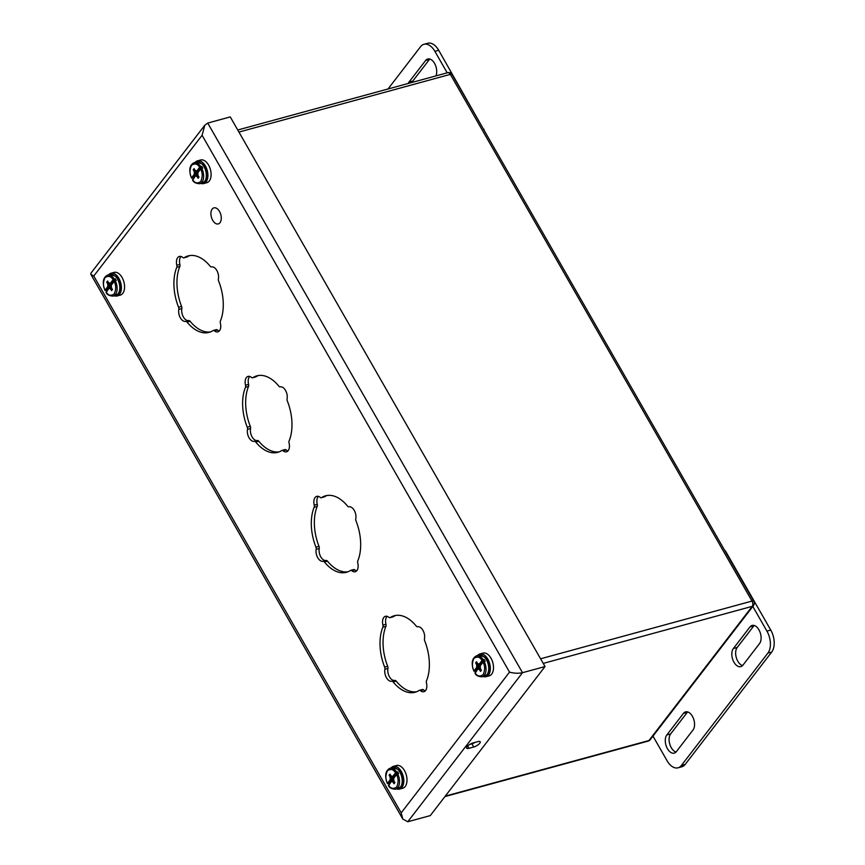 <?xml version="1.0" encoding="UTF-8"?>
<svg xmlns="http://www.w3.org/2000/svg" width="865" height="865" viewBox="0 0 865 865"><rect width="100%" height="100%" fill="white"/><g stroke="black" fill="none" stroke-linecap="round" stroke-linejoin="round"><path stroke-width="1.3" d="M212.693 220.315A8.326 4.866 74.7 0 1 213.904 207.86A8.326 4.866 74.7 0 1 220.802 214.607A8.326 4.866 74.7 0 1 218.294 223.916A8.326 4.866 74.7 0 1 212.693 220.315M750.02 626.898L733.379 648.512A10.164 5.947 -105.3 0 0 733.087 660.406A10.164 5.947 -105.3 0 0 740.829 666.645A10.164 5.947 -105.3 0 0 742.916 665.174L759.557 643.56A10.164 5.947 -105.3 0 0 759.838 631.666A10.164 5.947 -105.3 0 0 752.107 625.427A10.164 5.947 -105.3 0 0 750.02 626.898L753.837 625.86L737.196 647.474A10.164 5.947 -105.3 0 0 736.342 657.746A10.164 5.947 -105.3 0 0 742.581 665.574M693.006 730.017A10.164 5.947 -105.3 0 0 693.298 718.123A10.164 5.947 -105.3 0 0 685.556 711.884A10.164 5.947 -105.3 0 0 683.469 713.355L666.829 734.969A10.164 5.947 -105.3 0 0 666.547 746.863A10.164 5.947 -105.3 0 0 674.278 753.112A10.164 5.947 -105.3 0 0 676.365 751.631L693.006 730.017M752.799 606.441L766.92 631.082A16.262 9.515 74.7 0 1 767.904 653.064L681.382 765.46A16.262 9.515 74.7 0 1 678.03 767.817A16.262 9.515 74.7 0 1 667.099 760.778L652.978 736.126M687.621 711.917A10.164 5.947 -105.3 0 0 687.286 712.317L670.645 733.931A10.164 5.947 -105.3 0 0 669.791 744.203A10.164 5.947 -105.3 0 0 676.03 752.031M724.794 550.562A1.298 0.757 74.7 0 1 725.551 551.146L770.737 630.044L766.92 631.082M678.03 767.817L681.847 766.768A16.262 9.515 -105.3 0 0 685.199 764.411L771.721 652.015A16.262 9.515 -105.3 0 0 770.737 630.044M435.884 75.915A10.164 5.947 -105.3 0 0 435.052 64.345A10.164 5.947 -105.3 0 0 427.71 59.004A10.164 5.947 -105.3 0 0 425.623 60.474L408.983 82.089A10.164 5.947 -105.3 0 0 408.193 83.473M388.028 88.976L420.606 46.656A16.262 9.515 74.7 0 1 423.958 44.288A16.262 9.515 74.7 0 1 434.89 51.338L447.194 72.822M429.775 59.036A10.164 5.947 -105.3 0 0 429.44 59.436L412.8 81.05A10.164 5.947 -105.3 0 0 412.01 82.424M483.524 129.296L438.706 50.289A16.262 9.515 -105.3 0 0 427.775 43.25L423.958 44.288M483.892 129.188A1.298 0.757 74.7 0 1 484.162 130.41M396.786 788.902A11.775 6.888 -105.3 0 0 399.587 789.085A11.775 6.888 -105.3 0 0 403.122 775.916A11.775 6.888 -105.3 0 0 393.38 766.368A11.775 6.888 -105.3 0 0 391.056 767.947M399.587 789.085L402.766 788.22A11.775 6.888 -105.3 0 0 406.312 775.04A11.775 6.888 -105.3 0 0 396.559 765.503L393.38 766.368M388.753 783.355L387.477 783.29L390.245 779.689L392.31 778.738L388.753 783.355A10.867 6.358 74.7 0 0 389.174 784.155M397.608 771.861L394.051 776.489L392.753 776.446L395.521 772.845L397.608 771.861A10.867 6.358 74.7 0 1 398.614 773.624L396.527 774.607L393.759 778.208L393.878 780.879L394.883 782.641L394.007 783.787L393.002 782.025L394.094 781.268M392.97 780.663L391.261 781.452L388.85 785.366M387.844 783.604L387.477 783.29C385.422 779.625 385.39 775.483 387.369 770.845C390.699 768.574 393.413 769.245 395.521 772.845M391.261 781.452L393.002 782.025M392.753 776.446L391.012 775.873L389.996 774.11L389.12 775.256L390.126 777.019L390.245 779.689M392.31 778.738L391.553 780.014L392.148 781.052M395.348 776.143L395.002 775.537L394.051 776.489M392.267 779.095L393.694 778.662M394.083 777.786L390.429 778.435M394.764 776.9L390.126 777.019M391.553 780.014L393.618 779.214M390.753 775.429L389.12 775.256M393.078 780.522L393.726 780.165M392.115 781.376L393.791 780.446M395.002 776.586L391.899 776.521M395.067 776.5L394.289 776.467M114.364 295.787A11.775 6.888 -105.3 0 0 117.164 295.96A11.775 6.888 -105.3 0 0 120.711 282.79A11.775 6.888 -105.3 0 0 110.969 273.243A11.775 6.888 -105.3 0 0 108.644 274.821M117.164 295.96L120.354 295.095A11.775 6.888 -105.3 0 0 123.89 281.925A11.775 6.888 -105.3 0 0 114.148 272.378L110.969 273.243M106.341 290.24L105.065 290.175L107.833 286.575L109.898 285.612L106.341 290.24A10.867 6.358 74.7 0 0 106.763 291.029M115.186 278.735L111.628 283.363L110.342 283.32L113.11 279.719L115.186 278.735A10.867 6.358 74.7 0 1 116.202 280.498L114.115 281.482L111.347 285.082L111.466 287.764L112.472 289.515L111.596 290.662L110.59 288.899L111.682 288.142M110.547 287.537L108.839 288.326L106.438 292.24M105.422 290.489L105.065 290.175C103.011 286.51 102.967 282.358 104.946 277.719C108.287 275.459 111.001 276.119 113.11 279.719M108.839 288.326L110.59 288.899M110.342 283.32L108.59 282.747L107.584 280.995L106.709 282.131L107.714 283.893L107.833 286.575M109.898 285.612L109.141 286.899L109.725 287.926M112.926 283.017L112.591 282.412L111.628 283.363M109.855 285.969L111.282 285.536M111.672 284.661L108.006 285.309M112.353 283.774L107.714 283.893M109.141 286.899L111.207 286.099M108.341 282.304L106.709 282.131M110.666 287.396L111.315 287.05M109.704 288.261L111.38 287.321M112.591 283.461L109.487 283.396M112.655 283.374L111.877 283.342M200.885 183.391A11.775 6.888 -105.3 0 0 203.686 183.564A11.775 6.888 -105.3 0 0 207.222 170.394A11.775 6.888 -105.3 0 0 197.48 160.847A11.775 6.888 -105.3 0 0 195.155 162.425M203.686 183.564L206.865 182.699A11.775 6.888 -105.3 0 0 210.411 169.529A11.775 6.888 -105.3 0 0 200.658 159.982L197.48 160.847M192.852 177.844L191.576 177.779L194.344 174.179L196.409 173.216L192.852 177.844A10.867 6.358 74.7 0 0 193.273 178.633M201.707 166.35L198.15 170.967L196.852 170.924L199.62 167.323L201.707 166.35A10.867 6.358 74.7 0 1 202.713 168.102L200.626 169.086L197.858 172.686L197.977 175.368L198.982 177.12L198.107 178.266L197.101 176.503L198.193 175.746M197.069 175.152L195.36 175.93L192.949 179.844M191.944 178.093L191.576 177.779C189.522 174.114 189.489 169.962 191.468 165.323C194.798 163.063 197.512 163.723 199.62 167.323M195.36 175.93L197.101 176.503M196.852 170.924L195.112 170.351L194.095 168.599L193.219 169.735L194.225 171.497L194.344 174.179M196.409 173.216L195.652 174.503L196.247 175.53M199.447 170.621L199.101 170.027L198.15 170.967M196.366 173.573L197.793 173.141M198.182 172.265L194.528 172.913M198.863 171.378L194.225 171.497M195.652 174.503L197.717 173.703M194.852 169.908L193.219 169.735M197.177 175L197.826 174.654M196.214 175.865L197.89 174.925M199.101 171.065L195.998 171M199.166 170.989L198.388 170.946M483.297 676.506A11.775 6.888 -105.3 0 0 486.098 676.69A11.775 6.888 -105.3 0 0 489.644 663.52A11.775 6.888 -105.3 0 0 479.891 653.972A11.775 6.888 -105.3 0 0 477.577 655.551M486.098 676.69L489.276 675.824A11.775 6.888 -105.3 0 0 492.823 662.644A11.775 6.888 -105.3 0 0 483.081 653.107L479.891 653.972M475.274 670.959L473.988 670.894L476.766 667.304L478.821 666.342L475.274 670.959A10.867 6.358 74.7 0 0 475.685 671.759M484.119 659.465L480.562 664.093L479.264 664.05L482.032 660.449L484.119 659.465A10.867 6.358 74.7 0 1 485.124 661.228L483.048 662.212L480.27 665.812L480.389 668.483L481.394 670.245L480.518 671.391L479.513 669.629L480.616 668.872M479.48 668.267L477.772 669.056L475.361 672.97M474.355 671.208L473.988 670.894C471.933 667.229 471.901 663.087 473.879 658.449C477.21 656.178 479.934 656.849 482.032 660.449M477.772 669.056L479.513 669.629M479.264 664.05L477.523 663.477L476.518 661.714L475.631 662.86L476.647 664.623L476.766 667.304M478.821 666.342L478.064 667.618L478.659 668.656M481.859 663.747L481.513 663.141L480.562 664.093M478.778 666.699L480.205 666.266M480.594 665.39L476.939 666.039M481.275 664.504L476.647 664.623M478.064 667.618L480.129 666.818M477.264 663.033L475.631 662.86M479.588 668.126L480.248 667.769M478.626 668.98L480.302 668.05M481.524 664.19L478.41 664.125M481.578 664.104L480.799 664.071M545.026 666.547L230.252 116.916L207.73 123.068L204.8 125.23L202.086 135.286L93.755 276.032L401.198 812.862L402.798 819.047L407.772 821.75L430.294 815.598L545.026 666.547L522.503 672.7L407.772 821.75M477.869 741.619L473.101 742.916A5.071 1.665 150.2 0 0 468.365 745.414A5.071 1.665 150.2 0 0 466.624 748.139A5.071 1.665 150.2 0 0 468.949 748.312L473.728 747.014A5.071 1.665 150.2 0 0 478.464 744.516A5.071 1.665 150.2 0 0 480.194 741.792A5.071 1.665 150.2 0 0 477.869 741.619M176.838 265.263A2.606 1.525 74.7 0 1 176.774 267.328A39.649 23.193 -105.3 0 0 178.558 307.259A2.606 1.525 74.7 0 1 178.806 309.421A8.131 4.758 -105.3 0 0 180.363 317.844A8.131 4.758 -105.3 0 0 185.661 321.402A2.606 1.525 74.7 0 1 187.056 322.094A39.649 23.193 -105.3 0 0 209.038 332.398A39.649 23.193 -105.3 0 0 213.017 330.603A2.606 1.525 74.7 0 1 213.277 330.484A2.606 1.525 74.7 0 1 214.379 330.808A8.131 4.758 -105.3 0 0 217.839 331.846A8.131 4.758 -105.3 0 0 220.359 323.045A2.606 1.525 74.7 0 1 220.424 320.969A39.649 23.193 -105.3 0 0 218.64 281.049A2.606 1.525 74.7 0 1 218.391 278.876A8.131 4.758 -105.3 0 0 216.834 270.464A8.131 4.758 -105.3 0 0 211.536 266.896A2.606 1.525 74.7 0 1 210.152 266.215A39.649 23.193 -105.3 0 0 188.159 255.91A39.649 23.193 -105.3 0 0 184.191 257.705A2.606 1.525 74.7 0 1 183.921 257.824A2.606 1.525 74.7 0 1 182.818 257.489A8.131 4.758 -105.3 0 0 179.358 256.451A8.131 4.758 -105.3 0 0 176.838 265.263L179.888 264.43A8.131 4.758 74.7 0 1 181.001 256.483M382.925 625.103A2.606 1.525 74.7 0 1 382.86 627.179A39.649 23.193 -105.3 0 0 384.644 667.099A2.606 1.525 74.7 0 1 384.893 669.272A8.131 4.758 -105.3 0 0 386.45 677.684A8.131 4.758 -105.3 0 0 391.748 681.252A2.606 1.525 74.7 0 1 393.143 681.944A39.649 23.193 -105.3 0 0 415.124 692.249A39.649 23.193 -105.3 0 0 419.103 690.443A2.606 1.525 74.7 0 1 419.363 690.324A2.606 1.525 74.7 0 1 420.466 690.659A8.131 4.758 -105.3 0 0 423.926 691.697A8.131 4.758 -105.3 0 0 426.445 682.885A2.606 1.525 74.7 0 1 426.51 680.82A39.649 23.193 -105.3 0 0 424.726 640.9A2.606 1.525 74.7 0 1 424.477 638.727A8.131 4.758 -105.3 0 0 422.92 630.304A8.131 4.758 -105.3 0 0 417.622 626.747A2.606 1.525 74.7 0 1 416.227 626.055A39.649 23.193 -105.3 0 0 394.245 615.75A39.649 23.193 -105.3 0 0 390.277 617.556A2.606 1.525 74.7 0 1 390.007 617.664A2.606 1.525 74.7 0 1 388.904 617.34A8.131 4.758 -105.3 0 0 385.444 616.302A8.131 4.758 -105.3 0 0 382.925 625.103L385.974 624.281A8.131 4.758 74.7 0 1 387.088 616.334M357.753 562.942A2.606 1.525 74.7 0 1 357.807 560.877A39.649 23.193 -105.3 0 0 356.034 520.946A2.606 1.525 74.7 0 1 355.785 518.773A8.131 4.758 -105.3 0 0 354.228 510.361A8.131 4.758 -105.3 0 0 348.93 506.804A2.606 1.525 74.7 0 1 347.535 506.111A39.649 23.193 -105.3 0 0 325.554 495.807A39.649 23.193 -105.3 0 0 321.575 497.602A2.606 1.525 74.7 0 1 321.315 497.721A2.606 1.525 74.7 0 1 320.212 497.386A8.131 4.758 -105.3 0 0 316.752 496.348A8.131 4.758 -105.3 0 0 314.233 505.16A2.606 1.525 74.7 0 1 314.168 507.225A39.649 23.193 -105.3 0 0 315.941 547.156A2.606 1.525 74.7 0 1 316.19 549.318A8.131 4.758 -105.3 0 0 317.758 557.741A8.131 4.758 -105.3 0 0 323.056 561.298A2.606 1.525 74.7 0 1 324.44 561.99A39.649 23.193 -105.3 0 0 346.433 572.295A39.649 23.193 -105.3 0 0 350.401 570.5A2.606 1.525 74.7 0 1 350.66 570.381A2.606 1.525 74.7 0 1 351.774 570.705A8.131 4.758 -105.3 0 0 355.223 571.743A8.131 4.758 -105.3 0 0 357.753 562.942M289.051 442.988A2.606 1.525 74.7 0 1 289.115 440.923A39.649 23.193 -105.3 0 0 287.342 401.003A2.606 1.525 74.7 0 1 287.094 398.83A8.131 4.758 -105.3 0 0 285.526 390.407A8.131 4.758 -105.3 0 0 280.228 386.85A2.606 1.525 74.7 0 1 278.844 386.158A39.649 23.193 -105.3 0 0 256.851 375.853A39.649 23.193 -105.3 0 0 252.883 377.659A2.606 1.525 74.7 0 1 252.623 377.767A2.606 1.525 74.7 0 1 251.51 377.443A8.131 4.758 -105.3 0 0 248.06 376.405A8.131 4.758 -105.3 0 0 245.53 385.206A2.606 1.525 74.7 0 1 245.476 387.282A39.649 23.193 -105.3 0 0 247.249 427.202A2.606 1.525 74.7 0 1 247.498 429.375A8.131 4.758 -105.3 0 0 249.055 437.787A8.131 4.758 -105.3 0 0 254.364 441.355A2.606 1.525 74.7 0 1 255.748 442.037A39.649 23.193 -105.3 0 0 277.73 452.352A39.649 23.193 -105.3 0 0 281.709 450.546A2.606 1.525 74.7 0 1 281.968 450.427A2.606 1.525 74.7 0 1 283.071 450.762A8.131 4.758 -105.3 0 0 286.531 451.8A8.131 4.758 -105.3 0 0 289.051 442.988M204.8 125.23L90.89 273.221L90.814 274.281L93.755 276.032M401.198 812.862L509.528 672.116C514.059 673.37 518.384 673.554 522.503 672.7L207.73 123.068M475.155 742.365A5.071 1.665 -29.8 0 1 471.901 743.824L469.846 744.376M210.541 331.89A39.649 23.193 74.7 0 1 190.095 321.261A2.606 1.525 -105.3 0 0 188.711 320.569A8.131 4.758 74.7 0 1 183.412 317.012A8.131 4.758 74.7 0 1 181.845 308.589A2.606 1.525 -105.3 0 0 181.596 306.426A39.649 23.193 74.7 0 1 179.823 266.496A2.606 1.525 -105.3 0 0 179.888 264.43M219.234 330.992A8.131 4.758 74.7 0 1 217.429 329.987A2.606 1.525 -105.3 0 0 216.315 329.651A2.606 1.525 -105.3 0 0 216.055 329.77M186.689 257.024A2.606 1.525 -105.3 0 0 186.97 256.992A2.606 1.525 -105.3 0 0 187.229 256.873A39.649 23.193 74.7 0 1 189.705 255.575M416.627 691.74A39.649 23.193 74.7 0 1 396.181 681.112A2.606 1.525 -105.3 0 0 394.797 680.42A8.131 4.758 74.7 0 1 389.499 676.852A8.131 4.758 74.7 0 1 387.931 668.44A2.606 1.525 -105.3 0 0 387.682 666.266A39.649 23.193 74.7 0 1 385.909 626.346A2.606 1.525 -105.3 0 0 385.974 624.281M425.321 690.832A8.131 4.758 74.7 0 1 423.515 689.827A2.606 1.525 -105.3 0 0 422.401 689.491A2.606 1.525 -105.3 0 0 422.142 689.61M392.775 616.864A2.606 1.525 -105.3 0 0 393.056 616.842A2.606 1.525 -105.3 0 0 393.315 616.723A39.649 23.193 74.7 0 1 395.792 615.426M356.629 570.889A8.131 4.758 74.7 0 1 354.812 569.884A2.606 1.525 -105.3 0 0 353.709 569.548A2.606 1.525 -105.3 0 0 353.45 569.667M324.072 496.921A2.606 1.525 -105.3 0 0 324.364 496.888A2.606 1.525 -105.3 0 0 324.624 496.769A39.649 23.193 74.7 0 1 327.1 495.472M347.925 571.787A39.649 23.193 74.7 0 1 327.489 561.158A2.606 1.525 -105.3 0 0 326.105 560.466A8.131 4.758 74.7 0 1 320.796 556.909A8.131 4.758 74.7 0 1 319.239 548.496A2.606 1.525 -105.3 0 0 318.99 546.323A39.649 23.193 74.7 0 1 317.217 506.393A2.606 1.525 -105.3 0 0 317.271 504.327A8.131 4.758 74.7 0 1 318.396 496.38M287.937 450.935A8.131 4.758 74.7 0 1 286.12 449.93A2.606 1.525 -105.3 0 0 285.018 449.595A2.606 1.525 -105.3 0 0 284.758 449.714M255.38 376.967A2.606 1.525 -105.3 0 0 255.662 376.945A2.606 1.525 -105.3 0 0 255.932 376.826A39.649 23.193 74.7 0 1 258.397 375.529M279.233 451.844A39.649 23.193 74.7 0 1 258.797 441.215A2.606 1.525 -105.3 0 0 257.402 440.523A8.131 4.758 74.7 0 1 252.104 436.955A8.131 4.758 74.7 0 1 250.547 428.543A2.606 1.525 -105.3 0 0 250.299 426.369A39.649 23.193 74.7 0 1 248.515 386.45A2.606 1.525 -105.3 0 0 248.579 384.384A8.131 4.758 74.7 0 1 249.704 376.437M733.379 648.512L737.196 647.474M670.645 733.931L666.829 734.969M683.469 713.355L687.286 712.317M685.199 764.411L681.382 765.46M771.721 652.015L767.904 653.064M408.983 82.089L412.8 81.05M425.623 60.474L429.44 59.436M438.706 50.289L434.89 51.338M400.614 786.836A10.867 6.358 74.7 0 1 398.322 788.48L400.938 786.631C402.647 786.772 404.16 774.824 398.257 769.493L392.602 767.525A10.867 6.358 74.7 0 1 400.841 774.132A10.867 6.358 74.7 0 1 400.614 786.836M392.602 767.525L389.91 768.261A10.867 6.358 74.7 0 1 396.689 772.11M397.695 773.872A10.867 6.358 74.7 0 1 395.629 789.215L398.322 788.48M396.527 774.607C398.581 778.273 398.624 782.414 396.646 787.053C393.315 789.323 390.591 788.653 388.482 785.052M118.202 293.722A10.867 6.358 74.7 0 1 115.91 295.365L118.516 293.505C120.235 293.646 121.749 281.698 115.845 276.368L110.19 274.4A10.867 6.358 74.7 0 1 118.429 281.006A10.867 6.358 74.7 0 1 118.202 293.722M110.19 274.4L107.498 275.135A10.867 6.358 74.7 0 1 114.277 278.995M115.283 280.747A10.867 6.358 74.7 0 1 113.218 296.1L115.91 295.365M114.115 281.482C116.169 285.147 116.213 289.299 114.234 293.927C110.893 296.198 108.179 295.527 106.071 291.927M204.713 181.326A10.867 6.358 74.7 0 1 202.421 182.969L205.037 181.109C206.746 181.25 208.26 169.302 202.356 163.972L196.701 162.004A10.867 6.358 74.7 0 1 204.94 168.61A10.867 6.358 74.7 0 1 204.713 181.326M196.701 162.004L194.009 162.739A10.867 6.358 74.7 0 1 200.788 166.599M201.794 168.351A10.867 6.358 74.7 0 1 199.728 183.704L202.421 182.969M200.626 169.086C202.68 172.751 202.724 176.903 200.745 181.531C197.415 183.802 194.69 183.131 192.581 179.531M487.125 674.441A10.867 6.358 74.7 0 1 484.843 676.084L487.449 674.235C489.157 674.376 490.671 662.428 484.778 657.097L479.113 655.129A10.867 6.358 74.7 0 1 487.352 661.736A10.867 6.358 74.7 0 1 487.125 674.441M479.113 655.129L476.42 655.865A10.867 6.358 74.7 0 1 483.2 659.714M484.205 661.476A10.867 6.358 74.7 0 1 482.14 676.819L484.843 676.084M483.048 662.212C485.103 665.877 485.135 670.018 483.157 674.657C479.826 676.927 477.102 676.257 475.004 672.656M509.528 672.116L202.086 135.286M286.12 449.93L283.071 450.762M258.797 441.215L255.748 442.037M257.402 440.523L254.364 441.355M250.547 428.543L247.498 429.375M250.299 426.369L247.249 427.202M248.515 386.45L245.476 387.282M248.579 384.384L245.53 385.206M255.932 376.826L252.883 377.659M354.812 569.884L351.774 570.705M327.489 561.158L324.44 561.99M326.105 560.466L323.056 561.298M319.239 548.496L316.19 549.318M318.99 546.323L315.941 547.156M317.217 506.393L314.168 507.225M317.271 504.327L314.233 505.16M324.624 496.769L321.575 497.602M393.315 616.723L390.277 617.556M423.515 689.827L420.466 690.659M396.181 681.112L393.143 681.944M394.797 680.42L391.748 681.252M387.931 668.44L384.893 669.272M387.682 666.266L384.644 667.099M385.909 626.346L382.86 627.179M187.229 256.873L184.191 257.705M217.429 329.987L214.379 330.808M190.095 321.261L187.056 322.094M188.711 320.569L185.661 321.402M181.845 308.589L178.806 309.421M181.596 306.426L178.558 307.259M179.823 266.496L176.774 267.328M467.651 746.041L468.949 748.312M471.901 743.824L473.728 747.014M540.582 658.784L752.009 601.078L450.351 74.368L238.935 132.075M445.291 796.124L648.955 740.527L752.236 606.343L543.231 663.401M650.221 739.716A3.903 2.898 37.6 0 1 648.955 740.527A3.903 2.281 74.7 0 1 648.155 741.1A3.903 3.903 0 0 0 650.221 739.716L753.502 605.532A3.903 3.903 0 0 0 753.793 601.207L452.146 74.498A3.903 3.903 0 0 0 447.735 72.682A3.903 2.281 -105.3 0 1 450.351 74.368A3.903 1.287 -29.8 0 1 452.146 74.498M753.793 601.207A3.903 1.287 -29.8 0 0 752.009 601.078A3.903 2.281 74.7 0 1 752.236 606.343A3.903 2.898 37.6 0 0 753.502 605.532M388.407 785.344C389.261 787.745 391.672 789.031 395.629 789.215M389.91 768.261C385.358 770.726 384.514 775.829 387.39 783.571M105.995 292.219C106.849 294.619 109.26 295.906 113.218 296.1M107.498 275.135C102.935 277.6 102.102 282.704 104.979 290.445M192.506 179.823C193.36 182.223 195.771 183.51 199.728 183.704M194.009 162.739C189.457 165.204 188.613 170.308 191.489 178.049M474.917 672.948C475.782 675.349 478.183 676.635 482.14 676.819M476.42 655.865C471.868 658.33 471.025 663.433 473.901 671.175M402.798 819.047L90.814 274.281M285.018 449.595L281.968 450.427M255.662 376.945L252.623 377.767M353.709 569.548L350.66 570.381M324.364 496.888L321.315 497.721M393.056 616.842L390.007 617.664M422.401 689.491L419.363 690.324M186.97 256.992L183.921 257.824M216.315 329.651L213.277 330.484M444.956 796.568L648.155 741.1M237.745 129.999L447.735 72.682"/></g></svg>
